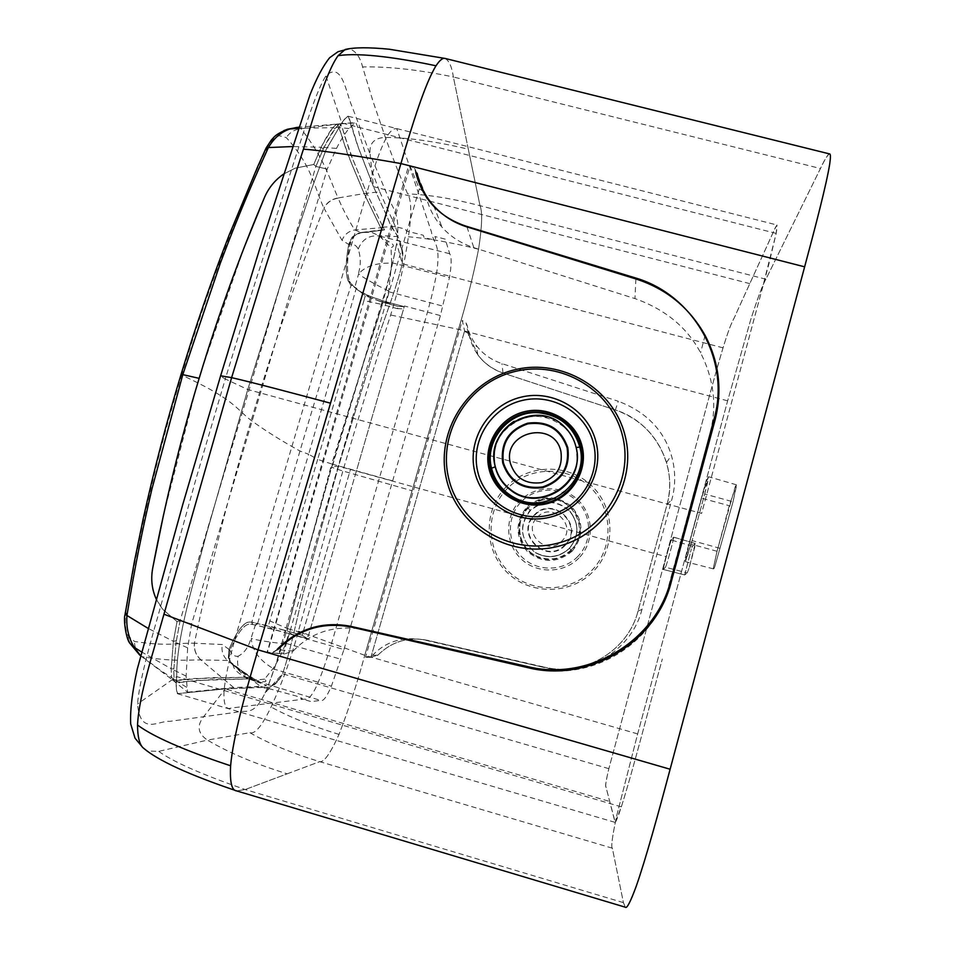 <?xml version="1.0" encoding="UTF-8"?>
<svg xmlns="http://www.w3.org/2000/svg" width="955" height="955" viewBox="0 0 955 955"><rect width="100%" height="100%" fill="white"/><g stroke="black" fill="none" stroke-linecap="round" stroke-linejoin="round"><path stroke-width="0.72" stroke-dasharray="4.78 3.58" d="M402.867 253.003C398.939 233.151 392.099 230.477 387.826 218.337L373.465 186.655L388.828 220.426C392.41 233.975 403.571 233.318 402.27 263.735C394.69 295.167 379.242 330.537 369.657 364.297L338.571 466.183L309.48 570.29C299.118 604.897 292.481 645.317 282.549 673.8C275.124 688.734 267.209 687.863 263.043 687.385L225.273 688.889L180.889 693.294C176.723 695.706 175.326 690.143 176.699 676.606C176.245 637.606 194.068 581.476 206.471 533.833L247.763 389.521L291.347 249.768L311.246 189.997L326.109 149.649L341.747 122.992C345.412 117.883 347.787 115.889 348.862 117.011L358.471 147.834L373.465 186.655L370.134 154.292L386.668 193.507C391.86 208.608 400.276 211.306 397.149 239.992L397.352 240.015C397.698 238.869 399.524 243.203 402.867 253.003L402.27 263.735C394.69 295.179 379.242 330.537 369.657 364.297L338.571 466.183L309.48 570.29C299.118 604.897 292.481 645.317 282.549 673.8L279.97 678.563C266.003 694.977 259.748 684.269 250.819 687.66L225.273 688.889L203.821 716.489C196.527 725.645 197.745 733.512 207.45 740.089L249.876 732.688C255.009 734.431 262.076 725.872 271.065 707.01C282.274 682.765 291.382 657.482 298.414 631.148L342.869 470.994C357.743 419.949 372.378 372.032 390.667 314.995C398.88 288.541 404.801 262.458 408.406 236.768C411.76 214.457 411.51 200.168 407.666 193.913C400.133 176.735 392.696 157.897 385.366 137.389L372.892 100.967L362.59 66.957C360.154 56.99 355.702 50.913 349.22 48.741M444.97 58.422C449.077 60.511 451.87 66.695 453.362 76.973L480.007 205.683C482.573 211.819 482.096 226.335 478.562 249.219C473.382 275.398 466.673 302.114 458.448 329.368L364.762 655.297L458.448 329.368C466.673 302.126 473.37 275.41 478.562 249.219C482.096 226.335 482.573 211.819 480.007 205.683L468.32 149.219C436.686 141.603 409.038 137.663 385.366 137.389C373.978 137.902 368.905 143.537 370.134 154.292L352.431 107.497C345.937 93.327 342.344 60.535 325.942 75.839C319.364 85.974 311.449 108.154 304.526 129.188L247.93 304.955L225.296 378.968L220.498 376.222M608.848 768.668L282.549 673.8L265.144 692.912C253.278 717.289 246.617 709.231 235.252 712.418L169.644 721.371C158.876 720.273 140.194 736.102 137.532 703.978C139.299 681.786 149.601 645.222 158.053 615.736L196.253 477.966L225.296 378.968L247.763 389.521L701.615 513.408L762.221 288.864L776.176 233.39L777 224.998C773.311 231.11 766.531 247.476 762.365 256.107L737.188 311.294C733.189 321.525 732.127 318.313 723.03 347.835C713.325 380.126 702.14 423.399 694.846 449.721L608.848 768.668C604.778 785.762 605.625 786.693 606.115 787.6L615.092 822.374C615.951 822.088 618.028 816.919 621.335 806.868C633.714 767.904 649.388 705.769 662.304 659.022L661.946 660.359C649.173 706.581 633.511 768.608 621.335 806.868L615.211 822.374L605.816 786.419C605.112 786.359 606.127 780.438 608.848 768.668L694.81 449.877C702.522 421.979 713.361 380.018 723.03 347.835C732.079 318.445 732.998 321.931 737.176 311.294L773.992 230.644C776.797 223.888 777.991 223.542 776.176 233.39L768.727 264.654L701.615 513.408M287.192 773.813L319.722 761.648C323.96 762.544 330.382 753.471 339.013 734.395C348.241 710.675 356.824 684.305 364.762 655.297C356.824 684.293 348.241 710.663 339.013 734.395C330.382 753.471 323.96 762.544 319.722 761.648L245.172 789.534L236.661 790.907L245.172 789.534L287.192 773.813C254.973 763.797 228.388 752.552 207.45 740.089L158.733 751.358L147.07 751.024M265.144 692.912L266.767 689.438C280.173 654.378 291.311 617.885 300.18 579.948L331.779 466.697C330.836 467.079 334.525 468.511 342.869 470.994L412.059 490.763M268.749 688.352L266.767 689.438L275.804 664.441L331.779 466.697L374.563 325.989C381.379 305.206 388.971 279.278 392.505 263.544L396.707 243.358C389.545 280.448 379.254 317.812 365.849 355.463L332.173 466.625L338.571 466.183L665.838 556.61M464.584 330.955L468.26 333.498L477.846 354.842C484.292 363.485 492.673 369.549 502.999 373.047C485.116 366.481 473.895 354.114 469.335 335.933L464.584 330.955L462.327 320.462L365.562 657.183L370.97 657.1L464.584 330.955L370.97 657.1L377.81 655.214C391.669 641.545 408.107 636.555 427.112 640.244L544.589 667.581L423.471 639.778C402.807 636.305 385.844 641.462 372.617 655.249L365.562 657.183M615.378 409.97L502.999 373.047L615.378 409.97C641.008 419.173 658.055 436.686 666.506 462.507C670.565 476.557 670.72 490.655 666.972 504.813L638.047 611.069C628.092 650.809 584.114 677.107 544.219 667.115C584.114 677.107 628.092 650.809 638.047 611.069L666.972 504.813C678.313 465.968 654.032 421.847 615.378 409.97L618.279 401.255L501.972 363.64C490.954 359.82 482.299 353.613 475.996 345.006C471.448 338.5 468.523 332.018 467.234 325.548L466.124 323.053L462.327 320.462M506.066 486.955C483.314 509.803 483.66 549.829 507.081 572.415C530.18 595.359 570.708 594.965 593.234 571.46C616.106 548.301 615.259 508.084 591.706 485.809C568.5 463.175 528.473 463.772 506.066 486.955M577.787 556.49C563.211 571.687 536.996 571.961 522.015 557.135C506.819 542.524 506.544 516.571 521.299 501.721C535.839 486.668 561.827 486.31 576.856 501.005C592.112 515.473 592.601 541.521 577.787 556.49M572.224 551.095C584.066 536.042 583.815 521.167 571.496 506.496C556.407 494.714 541.509 494.905 526.814 507.069C514.96 522.027 515.163 536.877 527.411 551.62C542.512 563.51 557.445 563.331 572.224 551.095M571.687 550.462C557.266 562.388 542.691 562.567 527.96 550.963C516.01 536.579 515.807 522.087 527.375 507.499C541.712 495.621 556.252 495.442 570.971 506.938C583.004 521.251 583.242 535.767 571.687 550.462M571.078 549.985C560.621 559.535 548.886 561.468 535.898 555.774C518.183 547.454 513.921 521.597 527.948 508.167C534.525 501.721 542.44 498.737 551.68 499.238C576.247 500.074 588.829 533.2 571.15 549.913L571.078 549.985M565.05 544.804C546.726 565.026 514.841 534.024 534.585 515.342C552.778 495.191 584.782 525.966 565.05 544.804M537.331 517.204C552.026 500.933 577.847 525.787 561.922 540.984C547.131 557.302 521.394 532.305 537.331 517.204M569.287 548.337C579.207 536.161 579.434 523.782 569.968 511.2C556.896 499.561 543.598 499.274 530.073 510.328C518.517 525.835 520.2 539.838 535.11 552.336L535.11 552.336C547.454 558.973 558.842 557.648 569.287 548.337L569.287 548.337C558.854 557.636 547.442 558.973 535.11 552.336L535.218 552.575C520.38 540.16 518.72 526.217 530.216 510.746C543.658 499.704 556.908 499.954 569.956 511.51C579.41 524.009 579.184 536.352 569.287 548.528C558.878 557.816 547.513 559.164 535.218 552.575C547.502 559.164 558.842 557.827 569.228 548.54C579.124 536.388 579.363 524.044 569.956 511.51L569.968 511.2C579.446 524.259 579.231 536.638 569.323 548.337L571.15 549.913M733.034 501.781L714.722 566.9L733.034 501.781L736.401 484.794L729.274 505.696L717.038 551.274L713.409 567.831L713.54 568.905L714.722 566.9C713.743 569.204 713.301 569.514 713.409 567.831L717.038 551.274L735.04 487.253C736.066 484.722 736.568 484.161 736.544 485.57L733.034 501.781L704.683 494.022L692.1 540.614L720.5 548.468M717.038 551.274L689.247 543.67L685.32 561.636L692.1 540.614L704.683 494.022L708.467 476.724L701.531 498.2L729.274 505.696M689.247 543.67L701.531 498.2L689.247 543.67C683.434 567.628 684.389 566.601 692.1 540.614M687.23 572.881L689.116 568.01L687.23 572.881L665.42 567.234C666.268 566.876 674.564 536.471 673.633 537.14L671.389 540.053C670.47 540.805 662.519 569.932 663.367 569.467L684.735 574.946L685.571 574.253L684.675 574.97L663.367 569.467M695.156 543.526L692.482 546.248L691.313 549.065L692.482 546.248L695.156 543.526L694.798 546.952L689.116 568.01L695.24 543.479L673.562 537.188L671.389 540.053C670.422 540.876 662.185 571.233 663.415 569.431L665.42 567.234C666.327 566.781 674.994 534.8 673.562 537.188M686.37 573.597L685.571 574.253L686.37 573.597M684.735 574.946L691.313 549.065L684.675 574.97M445.233 58.47C449.172 60.762 451.894 66.934 453.362 76.973C418.6 69.715 388.351 66.384 362.59 66.957M829.632 153.934C827.603 154.782 824.535 159.652 820.441 168.522L765.898 279.206C762.914 284.041 757.828 297.626 750.63 319.949L727.65 400.825L637.654 733.906L616.655 815.916C612.274 836.604 610.842 847.36 612.346 848.183L623.424 902.63L625.358 907.214L623.424 902.63L612.346 848.183C610.83 847.383 612.274 836.628 616.655 815.916L637.654 733.906L727.65 400.825L750.63 319.949C757.84 297.602 762.926 284.017 765.898 279.206L820.441 168.522C826.23 156.596 832.45 145.184 829.74 163.818M468.32 149.219L453.362 76.973L820.441 168.522M749.806 283.635L373.465 186.655L360.202 152.561C355.893 141.71 350.939 123.983 348.241 116.271C347.131 116.033 344.958 118.265 341.747 122.992L326.097 149.649L311.246 189.997L291.347 249.768L247.763 389.521L206.471 533.833C194.068 581.476 176.245 637.606 176.699 676.606C176.042 687.111 176.293 692.805 177.451 693.688L225.273 688.889L609.6 801.436M352.3 418.051L419.305 188.827L410.089 165.991L267.412 652.575L283.432 653.733L352.3 418.051M268.474 652.814L284.459 653.972L293.221 651.024L277.619 649.734L272.724 652.647L267.412 652.575M284.459 653.972L283.432 653.733M293.221 651.024C311.473 631.912 335.026 624.725 363.915 629.476L532.424 668.202C596.935 683.016 656.36 638.716 668.381 587.027L709.887 433.725C717.181 406.579 714.089 379.601 700.6 352.789C687.158 327.446 665.277 309.372 634.956 298.593L473.847 247.667C461.038 243.429 450.426 236.589 442.01 227.171C433.725 217.585 428.401 207.116 426.037 195.751L424.032 191.728L419.305 188.827M426.037 195.751L415.007 168.963L410.089 165.991M638.047 611.069L641.951 609.457L671.914 499.238C675.806 484.877 675.627 470.266 671.401 455.416C663.641 429.834 645.926 411.784 618.279 401.255M641.951 609.457C632.95 646.869 590.918 678.014 544.589 667.581M370.97 657.1L377.81 655.214C391.669 641.545 408.107 636.555 427.112 640.244L544.219 667.115M181.02 374.539L181.665 374.921C157.575 454.52 139.561 530.085 125.797 612.597L125.583 614.041C124.628 624.26 125.618 631.685 128.555 636.34L134.548 641.462C169.071 646.881 178.979 642.608 194.39 643.216C210.351 567.103 229.296 492.852 251.201 420.451C272.629 347.668 296.874 276.878 323.912 208.071C314.493 188.254 312.44 166.313 286.309 137.639L279.552 135.741C274.801 136.792 270.277 141.376 265.979 149.493L265.383 150.747C233.354 221.429 204.597 298.772 181.665 374.921L197.792 382.86C235.658 401.936 237.497 410.089 251.201 420.451C265.359 430.741 281.606 440.924 299.966 451.011L308.668 454.258L257.575 623.603L251.881 622.171C267.436 564.178 283.468 507.129 299.966 451.011C316.547 394.928 333.593 339.729 351.106 285.414L352.646 285.294L350.581 282.883L354.699 287.646C359.498 292.158 369.86 296.85 385.772 301.72L404.24 306.639L385.772 301.72L369.848 296.193L358.4 290.571L352.646 285.294M389.007 302.58L383.074 302.365L365.288 295.74L363.927 300.562L382.37 304.55L383.074 302.365L398.02 306.436L379.911 301.362L385.772 301.72L388.709 291.072L391.669 263.126C376.151 262.756 365.12 266.35 358.603 273.906L358.889 271.805C360.918 264.332 360.704 256.752 358.232 249.064C356.37 245.351 353.529 243.764 349.709 244.301L348.778 244.146L352.12 237.15L358.901 232.936L352.12 237.15L348.778 244.146C344.791 266.314 345.507 280.006 350.927 285.211L348.145 280.71C345.412 273.046 345.615 260.954 348.73 244.42L342.021 240.314L323.912 208.071C326.825 202.484 331.54 199.118 338.07 197.96L338.142 198.127C342.475 208.441 347.99 219.041 354.687 229.94L361.336 232.519L384.579 229.857L383.098 227.314L384.579 229.857L381.94 229.761L380.615 227.493L381.94 229.761L380.842 229.976L383.444 230.071L364.738 232.423L383.444 230.071M297.089 127.373L300.897 128.734C324.27 158.184 328.95 177.439 338.07 197.96L364.153 193.59L349.96 159.604C345.053 149.505 341.007 129.713 336.829 124.031L332.722 127.707C329.511 131.826 325.631 138.332 321.095 147.237L313.753 164.475L295.214 168.164L283.647 174.049L295.214 168.175L313.753 164.475L315.89 166.433L327.207 169.107L315.89 166.433L180.065 620.846L191.633 623.913L180.065 620.846L176.042 642.584L180.065 620.846L177.045 621.598L162.804 609.374C153.385 597.376 149.995 583.78 152.645 568.583L152.979 566.757M360.739 232.745L362.1 232.543C354.592 234.285 350.449 238.201 349.709 244.301L349.661 244.599C346.796 260.178 346.749 272.402 349.506 281.271C346.796 273.775 346.844 261.551 349.661 244.599L354.329 235.873L360.739 232.745L363.401 232.471M186.619 687.302L174.073 679.518L173.822 670.064L173.989 679.101L174.849 681.87L187.562 692.196L186.13 676.104L187.634 648.123L191.633 623.913L327.207 169.107L336.59 148.204C340.947 139.705 345.113 133.139 349.088 128.495L355.296 122.538C356.752 123.529 358.077 127.433 359.259 134.249L365.98 155.152L379.72 191.8L366.792 193.244L383.098 227.314L366.792 193.244L353.243 160.368L345.161 137.604C343.454 132.602 341.866 123.672 339.789 123.804C343.907 128.567 347.847 149.052 352.741 159.067L366.792 193.244L364.153 193.59L380.615 227.493L364.153 193.59L350.557 161.12L342.403 138.559C340.696 131.575 338.894 126.752 337.008 124.078L332.722 127.707L321.835 145.769L313.753 164.475L315.89 166.445L180.077 620.846L177.045 621.598L173.392 641.33L177.045 621.598L162.804 609.374L156.202 599.024M173.858 668.978L176.042 642.584L173.858 668.978L171.184 668.715L173.392 641.33L171.184 668.715L171.554 677.895L171.184 668.715L141.519 651.919M139.788 655.13L142.247 656.706C173.953 661.827 185.234 659.881 200.872 659.905L227.505 660.466L252.693 679.029L248.419 677.274L250.413 677.465L239.478 669.037L251.81 678.313L252.681 679.029L250.461 678.838L252.693 679.029L249.565 676.761M201.004 659.905C196.026 655.285 193.853 649.71 194.51 643.216L222.36 644.541L229.009 649.412C237.568 629.309 245.125 620.213 251.654 622.123L249.04 622.051C242.928 623.09 236.279 632.138 229.093 649.209L228.341 657.625L229.009 649.412L229.964 649.961C237.64 632.664 244.325 624.033 250.019 624.069C244.337 624.021 237.652 632.652 229.964 649.961L229.069 658.58L231.373 663.355C228.424 659.129 227.923 654.736 229.869 650.164C232.208 654.843 234.978 656.849 238.189 656.192C236.04 666.924 239.753 674.516 249.315 678.957L246.963 678.396L235.026 666.59L251.81 678.313M235.228 666.841L231.373 663.355L239.478 669.037M231.731 663.821L228.341 657.625L231.731 663.821L242.045 670.947M288.744 633.666L343.955 649.555L331.409 686.156C326.682 697.114 323.041 701.853 320.474 700.385L311.199 701.639L300.741 698.487L302.126 698.32L296.217 696.004L260.667 686.394L266.433 685.75C267.961 685.368 252.216 680.533 249.709 679.089L249.864 679.101C254.4 679.483 270.48 684.831 264.642 679.112L273.082 668.44C277.642 661.672 281.797 653.507 285.545 643.945L288.816 633.452L255.092 624.964L257.575 623.603L268.355 625.883L317.669 459.379L308.668 454.258L356.311 288.1L365.288 295.74L354.472 287.395M292.063 634.359L307.594 638.68L302.174 635.302L286.989 630.945L302.174 635.302L307.594 638.68L292.063 634.359L286.989 630.945L287.598 628.641L269.859 620.917M283.778 630.049L268.355 625.883L272.175 629.011L288.816 633.452L283.778 630.049L286.989 630.945L251.881 622.171L252.729 624.546L250.019 624.069L249.04 622.051M363.927 300.562L317.669 459.379L331.695 463.963C318.182 514.148 301.816 572.785 287.598 628.641L302.842 633.01L350.509 469.215L331.695 463.963C347.381 414.386 364.894 357.23 382.37 304.561L397.387 308.644L398.02 306.436L397.387 308.632L403.595 308.871L404.431 305.982L440.398 315.58L449.459 277.559C451.62 264.786 451.703 256.847 449.686 253.732L445.233 239.12L434.919 236.542L435.611 238.643C435.564 239.705 433.415 239.765 429.165 238.798L424.104 237.532L423.292 235.228L406.269 230.991L405.565 229.176L395.394 226.633L398.283 235.288C398.808 238.261 383.206 234.62 379.875 236.052L379.983 236.195C383.421 240.039 399.226 244.611 391.025 247.679L379.469 235.969L371.543 232.268L360.99 232.543L380.842 229.976M308.262 636.364L356.43 470.875L350.509 469.215L302.174 635.302L302.842 633.01L308.262 636.364L404.24 306.639L398.02 306.436L404.24 306.639M250.676 678.838L248.419 677.274L221.106 677.68C206.34 677.071 186.798 680.533 172.282 679.745L172.318 679.805C178.788 681.882 189.281 678.014 197.769 678.504L248.419 677.274L227.505 660.466C222.897 656.097 221.19 650.785 222.36 644.541M163.496 515.055L195.966 388.995M281.94 175.266C273.942 181.438 268.152 188.768 264.571 197.243L263.855 198.95M244.134 247.488L202.341 367.902M354.401 123.028L339.431 123.887L335.635 127.803C332.4 132.029 328.508 138.571 323.972 147.416L315.89 166.433L323.972 147.416L335.169 128.447L339.383 123.911L298.76 127.194M358.232 249.064C362.1 239.335 369.179 234.966 379.469 235.969L379.875 236.052M391.669 263.126L391.025 247.679M388.709 291.072C373.859 283.754 363.819 278.036 358.603 273.906L354.699 287.646L356.633 288.374M343.955 649.555L440.398 315.58M272.175 629.011L255.379 625.012L250.377 640.327C247.966 647.991 243.895 653.28 238.189 656.192M285.545 643.945C268.749 642.082 257.325 640.268 251.261 638.489C252.156 650.403 259.426 660.383 273.082 668.44M257.957 623.687L255.379 625.012L250.019 624.069M174.849 681.87C189.162 682.24 208.644 679.041 223.207 679.387L250.461 678.838L199.965 680.39C191.549 679.996 181.068 683.744 174.813 681.798L174.073 679.518L171.649 678.241M187.562 692.196L233.677 687.552L260.62 686.394L248.204 677.286M264.642 679.112C257.695 679.996 252.586 679.948 249.315 678.957L249.709 679.089M349.112 282.692L350.581 282.883L348.145 280.71M395.394 226.633L380.484 227.23M379.72 191.8L395.37 226.562M232.805 664.966L231.349 662.675L239.621 669.145M229.212 659.105L228.46 658.114M229.093 658.699L228.352 657.697M229.069 658.58L228.341 657.625M255.092 624.964L252.729 624.546M392.648 480.902L356.43 470.875L403.595 308.871M358.901 232.936L363.306 232.471M360.107 232.662L360.99 232.543M353.099 236.219L354.329 235.873M352.12 237.15L353.326 236.84M351.87 237.52L352.932 237.282M350.581 282.883L349.506 281.271M379.911 301.362L365.288 295.74L369.848 296.193M337.008 124.078L339.383 123.911M388.052 134.762C391.681 129.725 394.666 127.839 396.982 129.104L431.338 231.599C433.546 244.79 441.007 242.797 436.686 272.76C430.908 305.612 418.6 340.684 409.647 373.608L349.184 582.395C338.727 616.441 329.594 655.56 317.538 683.971C310.805 699.191 307.08 699.442 303.714 699.191L231.098 708.049C225.726 710.198 223.386 704.336 224.055 690.489C227.994 652.742 248.419 597.412 260.846 551.68L369.633 183.36C375.948 160.977 382.084 144.778 388.052 134.762M277.332 649.185C274.419 652.05 271.017 653.005 267.125 652.05L408.752 165.299C412.476 166.361 414.828 168.749 415.771 172.449M496.075 469.729L495.251 466.744C484.519 429.093 536.829 399.095 564.19 427.171L564.202 427.171C570.099 432.758 574.039 439.491 575.996 447.37L577.047 454.21M704.683 494.022C711.535 468.786 708.025 473.955 701.531 498.2M665.42 567.234L663.415 569.431M776.176 233.39L341.747 122.992L325.942 75.839M621.335 806.868L176.699 676.606L137.532 703.978M623.424 902.63L245.172 789.534C214.445 778.814 176.83 764.549 158.733 751.358M723.03 347.835L402.27 263.735L396.707 243.358M765.898 279.206L480.007 205.683C452.503 198.556 428.389 194.629 407.666 193.913M478.562 249.219C451.763 242.546 428.377 238.392 408.406 236.768M727.65 400.825L458.448 329.368L390.667 314.995M612.346 848.183L319.722 761.648C291.645 753.065 268.367 743.408 249.876 732.688M339.013 734.395C311.843 726.051 289.198 716.918 271.065 707.01M637.654 733.906L364.762 655.297L298.414 631.148M507.38 488.494C485.343 510.639 485.677 549.412 508.382 571.305C530.753 593.521 570.016 593.139 591.837 570.374C613.993 547.931 613.182 508.979 590.369 487.384C567.879 465.455 529.094 466.028 507.38 488.494M578.993 557.923C563.772 573.776 536.424 574.062 520.797 558.591C504.944 543.347 504.658 516.261 520.057 500.778C535.218 485.08 562.328 484.698 578.014 500.026C593.926 515.127 594.44 542.297 578.993 557.923M551.68 499.238C542.5 498.796 534.645 501.781 528.103 508.191C514.112 521.597 518.279 547.346 535.898 555.774M565.384 545.126C546.654 565.778 514.088 534.108 534.251 515.02C552.838 494.439 585.534 525.883 565.384 545.126M528.103 508.191L530.073 510.328M692.482 546.248L671.389 540.053M351.416 627.089L363.915 629.476M527.96 667.688L532.424 668.202M671.222 582.037L668.381 587.027M714.961 420.439L709.887 433.725M635.899 278.956L634.956 298.593M466.959 226.908L473.847 247.667M502.999 373.047L501.972 363.64M666.972 504.813L671.914 499.238M427.112 640.244L423.471 639.778M377.81 655.214L372.617 655.249M469.335 335.933L467.234 325.548M265.8 148.634L265.979 149.493M265.168 149.947L265.383 150.747M339.586 123.84L300.897 128.734C294.498 129.474 289.628 132.435 286.309 137.639M283.802 130.644L279.552 135.741M383.23 227.577L354.687 229.94C348.599 231.122 344.373 234.572 342.021 240.314M338.142 198.127C331.612 199.285 326.897 202.651 323.984 208.238M128.436 640.327L128.555 636.34M176.281 640.745L173.392 641.33L147.977 628.295M173.989 679.101L161.168 670.852L142.247 656.706C137.007 652.922 134.44 647.848 134.548 641.462M140.54 655.691L172.282 679.745M233.677 687.552L200.872 659.905C195.894 655.285 193.734 649.722 194.39 643.216L194.51 643.216M323.22 148.92L321.095 147.237L292.528 146.557M335.169 128.447L332.722 127.707L298.426 128.221M339.431 123.887L355.296 122.538M349.088 128.495L333.164 127.134M336.494 148.407L323.972 147.416L321.835 145.769M285.784 643.312L341.114 659.308M187.669 647.872L176.042 642.584L173.165 643.145M186.13 676.104L173.822 670.064L171.16 669.741M249.864 679.101L320.474 700.385M272.855 668.763L331.409 686.156M388.566 291.705L443.096 306.173M391.681 262.697L449.459 277.559M379.983 236.195L449.686 253.732M236.506 667.438L235.026 666.148M232.674 664.847L231.623 663.701M231.373 663.355L230.442 662.269M229.928 650.009L229.081 649.257M229.964 649.961L229.093 649.209M252.502 624.498L251.654 622.123M362.625 232.459L364.738 232.423M348.766 244.205L349.697 244.361M348.742 244.361L349.673 244.528M348.73 244.42L349.661 244.599M350.927 285.211L352.467 285.091M384.614 302.783L390.571 302.998M495.251 466.744L495.215 466.864C492.243 451.56 496.337 438.345 507.499 427.219C526.575 412.811 545.484 412.799 564.202 427.171L564.13 426.503C548.528 413.634 531.756 411.939 513.814 421.43M279.97 678.563L268.737 688.364M713.54 568.905L685.32 561.636M736.401 484.794L708.467 476.724M695.24 543.479L673.633 537.14M348.241 116.271L777 224.998M177.451 693.688L615.092 822.374M705.088 335.384L700.6 352.789M433.725 205.779L442.01 227.171M415.007 168.963L424.032 191.728M666.506 462.507L671.401 455.416M371.817 657.279L366.445 657.386M468.26 333.498L466.124 323.053M477.846 354.842L475.996 345.006M232.351 664.513C235.049 666.471 230.227 668.691 246.963 678.396L260.297 683.016L241.854 670.816M232.399 664.429L233.175 665.301M172.318 679.805L174.813 681.798M354.162 287.037L356.299 288.1M360.238 291.442L358.4 290.571"/><path stroke-width="1.43" d="M236.661 790.907C231.779 790.621 229.761 782.24 230.609 765.779C233.127 736.962 245.948 690.549 258.029 649.866L400.921 163.568C412.118 124.998 425.214 83.109 436.005 65.799C439.634 60.272 442.631 57.813 444.97 58.422L389.318 49.23C368.905 47.237 354.198 47.32 345.185 49.481L338.034 55.712C325.261 73.857 314.386 115.197 303.439 149.159L265.657 266.755L231.611 377.643L163.95 614.208C153.862 650.451 139.072 694.428 137.532 725.012C137.592 736.293 139.335 743.79 142.737 747.49L135.037 738.179L130.68 723.902C130.035 710.234 132.232 691.981 137.257 669.145L182.847 504.24L220.629 375.793L231.611 377.643C252.741 382.454 295.728 393.878 330.514 403.189L258.029 649.866C245.972 690.477 233.104 737.009 230.609 765.779C229.761 781.799 231.635 790.131 236.255 790.776L625.358 907.214C626.85 908.862 630.443 901.962 636.137 886.503C645.771 859.202 658.914 811.284 670.124 769.241L804.635 266.827C815.343 227.027 826.696 183.467 829.74 163.818C830.683 157.241 830.647 153.934 829.632 153.934L445.233 58.47C442.834 57.646 439.766 60.093 436.005 65.799C425.214 83.169 412.142 124.914 400.921 163.568C366.827 157.587 324.664 150.592 303.439 149.159M349.22 48.741L338.022 51.713L329.654 57.718C323.148 65.764 316.571 78.191 309.933 94.975L259.509 249.422L220.498 376.222M147.07 751.024L142.737 747.49M330.514 403.189L400.921 163.568L804.635 266.827C815.343 227.039 826.672 183.575 829.74 163.818M277.619 649.734C298.438 629.13 323.041 621.574 351.416 627.089L527.96 667.688C588.59 682.992 656.145 642.739 671.222 582.037L714.961 420.439C722.505 390.702 719.222 362.351 705.088 335.384C689.45 307.617 666.375 288.804 635.899 278.956L466.959 226.908C453.84 222.778 442.762 215.735 433.725 205.779C425.321 196.312 419.782 185.437 417.096 173.153M195.966 388.995L199.153 378.347L182.799 374.635L220.307 263.246C234.823 224.712 248.145 191.895 267.734 148.98L268.415 147.548C274.013 137.962 281.379 131.706 290.487 128.77L297.089 127.373M181.02 374.539L182.799 374.635L151.869 489.211C142.343 530.156 134.989 565.849 127.146 614.304L126.908 615.951C126.144 627.662 128.615 638.143 134.321 647.371L140.54 655.691M152.979 566.757L163.496 515.055M202.341 367.902L199.153 378.347C217.764 316.535 239.574 256.167 264.571 197.243C268.749 187.693 275.112 179.958 283.647 174.049L281.94 175.266M263.855 198.95L244.134 247.488M156.202 599.024C151.929 589.522 150.735 579.387 152.633 568.583C164.881 503.536 180.388 440.124 199.153 378.347M415.771 172.449C422.444 199.022 439.097 216.904 465.73 226.072L634.741 277.726C693.354 294.331 731.064 360.023 714.077 418.994L670.708 580.628C655.751 641.342 588.316 681.739 527.661 666.578L351.07 626.385C322.683 620.941 298.103 628.545 277.332 649.185M446.403 478.885C435.337 431.744 467.258 381.021 514.661 369.812C561.91 357.898 613.814 388.53 625.179 436.041C637.248 483.373 605.004 535.683 556.586 546.69C508.335 558.4 456.765 526.181 446.403 478.885M477.667 471.388C484.495 502.067 517.956 522.767 549.113 515.151C580.377 508 601.232 474.277 593.521 443.621C586.275 412.858 552.67 392.827 521.943 400.527C491.109 407.773 470.385 440.816 477.667 471.388M582.12 446.355C588.28 470.994 571.52 498.044 546.427 503.81C521.406 509.934 494.499 493.353 488.984 468.678C483.087 444.099 499.763 417.478 524.582 411.653C549.316 405.481 576.319 421.632 582.12 446.355M580.986 446.928C575.352 422.862 549.065 407.117 524.975 413.133C500.79 418.803 484.555 444.732 490.297 468.666C495.681 492.685 521.884 508.836 546.236 502.867C570.672 497.257 586.991 470.922 580.986 446.928M579.769 446.916C573.585 426.622 559.905 415.234 538.739 412.751C509.493 410.041 483.827 439.957 491.3 468.129C494.726 481.535 502.617 491.491 514.984 497.985C547.573 515.891 589.892 482.203 579.804 447.071L579.769 446.916M567.103 447.788C560.501 429.284 547.394 421.322 527.781 423.877C509.122 430.407 501.005 443.383 503.416 462.841C509.898 481.38 522.994 489.414 542.726 486.919C561.504 480.353 569.622 467.305 567.103 447.788M510.436 463.557C515.581 478.264 525.966 484.627 541.604 482.645C556.479 477.44 562.925 467.091 560.931 451.62C554.437 419.269 501.685 431.803 510.436 463.557M577.047 454.21C580.783 487.73 536.949 511.498 510.71 490.202C503.667 484.901 498.785 478.073 496.075 469.729M514.984 497.985C502.748 491.467 494.929 481.547 491.527 468.225C484.066 440.112 509.54 410.256 538.739 412.751M163.95 614.208L258.029 649.866L670.124 769.241C658.914 811.284 645.807 859.07 636.137 886.503C630.419 902.009 626.826 908.909 625.334 907.214M670.124 769.241L804.635 266.827M436.005 65.799C401.9 58.494 360.393 52.119 338.034 55.712M230.609 765.779C196.145 754.438 155.57 738.728 137.532 725.012M292.528 146.557L268.415 147.548L265.8 148.634M267.734 148.98L265.168 149.947M298.426 128.221L287.55 129.223L283.802 130.644M127.146 614.304L125.272 612.824M147.977 628.295L125.057 614.34M141.519 651.919L134.321 647.371L129.928 643.348L128.436 640.327M622.553 435.981C634.287 482.048 602.903 532.95 555.786 543.67C508.824 555.07 458.627 523.734 448.528 477.691C437.748 431.803 468.821 382.406 514.984 371.495C560.979 359.904 611.498 389.747 622.553 435.981M474.659 471.424C481.809 503.583 516.87 525.298 549.543 517.312C582.323 509.815 604.193 474.456 596.099 442.32C588.495 410.077 553.267 389.091 521.072 397.161C488.745 404.765 467.031 439.384 474.659 471.424M567.783 447.62C561.051 428.723 547.657 420.582 527.614 423.196C508.561 429.869 500.265 443.132 502.736 462.996C509.349 481.953 522.731 490.154 542.882 487.599C562.065 480.89 570.374 467.556 567.783 447.62M575.961 446.809C574.003 438.894 570.051 432.126 564.13 426.503C536.806 398.151 484.615 427.9 495.06 465.718C497.388 475.471 502.533 483.409 510.519 489.545C539.312 513.133 586.382 482.382 575.961 446.809M513.814 421.43C497.985 432.305 491.706 447.143 494.988 465.945C497.364 475.614 502.545 483.481 510.519 489.545L510.71 490.202C502.784 484.233 497.615 476.45 495.215 466.852L491.527 468.225M579.804 447.071L576.128 447.489M236.255 790.776C203.248 779.519 161.24 763.725 142.749 747.502M298.76 127.194L287.55 129.223C273.894 134.977 273.966 137.663 271.423 139.896L266.063 148.097L257.54 167.006L229.081 235.228C211.294 280.842 195.298 327.243 181.068 374.408C166.624 421.704 153.97 469.967 143.119 519.186L134.392 561.576L125.021 614.662C123.147 619.676 126.394 639.778 129.928 643.348L139.788 655.13"/></g></svg>
